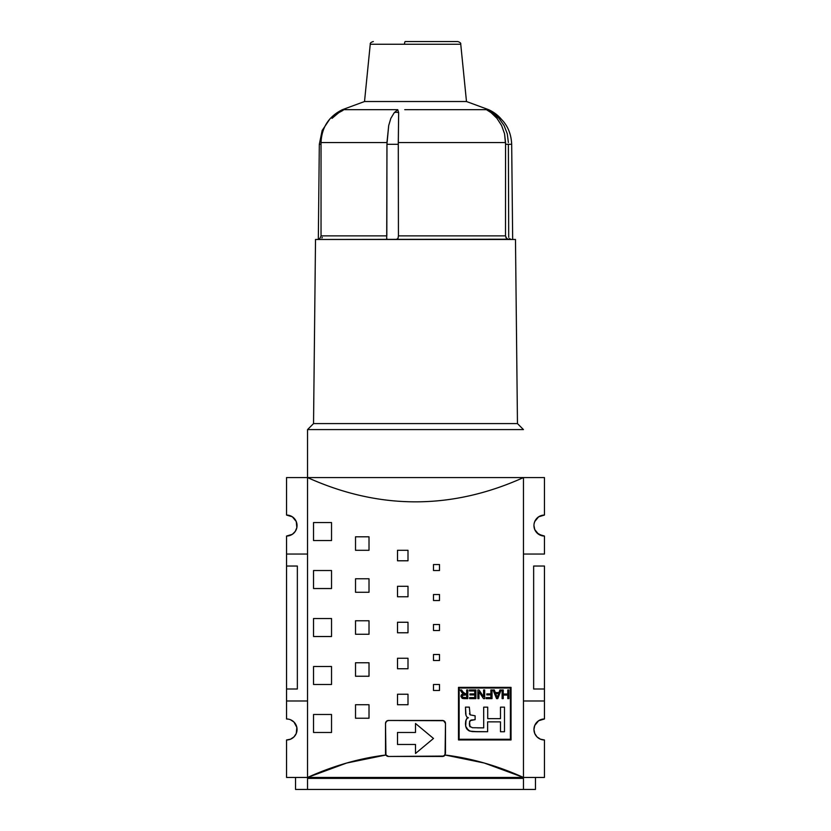 <?xml version="1.0" encoding="UTF-8"?>
<svg xmlns="http://www.w3.org/2000/svg" width="831" height="831" viewBox="0 0 831 831"><rect width="100%" height="100%" fill="white"/><g stroke="black" fill="none" stroke-linecap="round" stroke-linejoin="round"><path stroke-width="1.25" d="M373.316 41.55L373.233 41.55C370.958 42.256 369.961 43.16 370.252 44.251L404.52 44.251A3.002 0.727 -90 0 1 405.248 41.55L457.684 41.55M507.845 239.203L315.52 239.473L313.536 423.592L517.464 423.592L515.48 239.473L511.584 239.473M523.457 429.596L517.464 423.592L313.536 423.592L307.543 429.596L523.457 429.596L307.543 429.596L307.543 777.452C333.584 765.704 359.719 758.225 385.937 755.005L385.511 723.479L386.394 721.36L388.513 720.477L443.64 720.706L445.489 723.479L445.063 755.005C471.281 758.225 497.416 765.704 523.457 777.452L523.457 477.576C505.528 485.657 487.568 491.723 469.577 495.764C451.565 499.815 433.533 501.841 415.5 501.841C397.467 501.841 379.435 499.815 361.423 495.764C343.432 491.723 325.472 485.657 307.543 477.576L523.457 477.576C505.549 485.657 487.589 491.723 469.577 495.764C451.565 499.815 433.543 501.841 415.5 501.841C397.457 501.841 379.435 499.815 361.423 495.764C343.411 491.723 325.451 485.657 307.543 477.576L307.543 777.452L523.457 777.452L484.328 763.035L445.063 755.005L442.487 756.459A3.002 3.002 0 0 0 445.063 755.005A3.002 3.002 0 0 1 442.487 756.459L388.513 756.459L385.937 755.005L385.511 753.468A3.002 3.002 0 0 0 388.513 756.459L388.513 756.459A3.002 3.002 0 0 1 385.511 753.468L385.511 723.479L386.394 721.36L388.513 720.477A3.002 3.002 0 0 0 386.394 721.35A3.002 3.002 0 0 1 388.513 720.477L442.487 720.477L444.606 721.36L445.489 723.479L445.26 722.326A3.002 3.002 0 0 0 442.497 720.477A3.002 3.002 0 0 1 445.26 722.326L445.489 723.479A3.002 3.002 0 0 0 445.26 722.326L445.26 722.336A3.002 3.002 0 0 1 445.489 723.469L445.489 753.468L443.972 756.075L388.513 756.459L386.353 755.545M489.386 111.053L486.415 109.671L488.597 109.671A35.982 35.982 0 0 1 501.01 118.802A35.982 35.982 0 0 0 488.597 109.671L486.415 109.671L491.121 112.684A5.994 1.309 -63.4 0 1 492.004 112.32A5.994 1.309 116.6 0 0 491.121 112.684L496.969 118.366L501.612 125.543L504.562 133.781L505.549 144.314L508.385 144.314L505.549 144.314L505.497 235.89M386.415 755.608L385.937 755.005L346.672 763.035L307.543 777.452L307.543 789.45L295.545 789.45L295.545 777.452L295.545 789.45L523.457 789.45L523.457 778.398L307.543 778.398L307.543 777.452L523.457 777.452L523.457 778.398L307.543 778.398L307.543 789.45L535.455 789.45L523.457 789.45L523.457 777.452L544.45 777.452L544.45 739.974L544.45 777.452L523.457 777.452L523.457 477.576L286.55 477.576L286.55 515.064A10.491 10.491 0 0 1 297.051 525.556A10.491 10.491 0 0 1 286.55 536.047L286.55 554.048L307.543 554.048L286.55 554.048L286.55 536.047L292.387 534.281L290.57 535.257M425.752 41.55L405.248 41.55A3.002 0.727 90 0 0 404.52 44.251L460.748 44.251L466.482 101.527L460.748 44.251L370.252 44.251L364.518 101.527L466.482 101.527L364.518 101.527L370.252 44.251M511.044 687.372L511.044 739.933L458.494 739.933L458.494 687.372L511.044 687.372L458.494 687.372L458.494 739.933L511.044 739.933L458.494 739.933L458.494 687.372L511.044 687.372L511.044 739.933L511.044 687.372M313.536 540.545L313.536 522.554L331.538 522.554L331.538 540.545L313.536 540.545L331.538 540.545L313.536 540.545L313.536 522.554L313.536 540.545M313.536 684.495L313.536 666.504L331.538 666.504L331.538 684.495L313.536 684.495L331.538 684.495L313.536 684.495L313.536 666.504L313.536 684.495M313.536 732.475L313.536 714.483L331.538 714.483L331.538 732.475L313.536 732.475L331.538 732.475L313.536 732.475L313.536 714.483L313.536 732.475M313.536 588.535L313.536 570.533L331.538 570.533L331.538 588.535L313.536 588.535L331.538 588.535L313.536 588.535L313.536 570.533L313.536 588.535M313.536 636.515L313.536 618.524L331.538 618.524L331.538 636.515L313.536 636.515L331.538 636.515L313.536 636.515L313.536 618.524L313.536 636.515M355.523 634.261L355.523 620.767L369.016 620.767L369.016 634.261L355.523 634.261L369.016 634.261L355.523 634.261L355.523 620.767L355.523 634.261M355.523 718.233L355.523 704.73L369.016 704.73L369.016 718.233L355.523 718.233L369.016 718.233L355.523 718.233L355.523 704.73L355.523 718.233M355.523 676.247L355.523 662.754L369.016 662.754L369.016 676.247L355.523 676.247L369.016 676.247L355.523 676.247L355.523 662.754L355.523 676.247M355.523 592.274L355.523 578.781L369.016 578.781L369.016 592.274L355.523 592.274L369.016 592.274L355.523 592.274L355.523 578.781L355.523 592.274M355.523 550.299L355.523 536.805L369.016 536.805L369.016 550.299L355.523 550.299L369.016 550.299L355.523 550.299L355.523 536.805L355.523 550.299M397.509 632.765L397.509 622.263L408 622.263L408 632.765L397.509 632.765L408 632.765L397.509 632.765L397.509 622.263L397.509 632.765M397.509 704.73L397.509 694.238L408 694.238L408 704.73L397.509 704.73L408 704.73L397.509 704.73L397.509 694.238L397.509 704.73M397.509 668.747L397.509 658.256L408 658.256L408 668.747L397.509 668.747L408 668.747L397.509 668.747L397.509 658.256L397.509 668.747M397.509 596.772L397.509 586.281L408 586.281L408 596.772L397.509 596.772L408 596.772L397.509 596.772L397.509 586.281L397.509 596.772M397.509 560.79L397.509 550.299L408 550.299L408 560.79L397.509 560.79L408 560.79L397.509 560.79L397.509 550.299L397.509 560.79M433.491 630.511L433.491 624.517L439.495 624.517L439.495 630.511L433.491 630.511L439.495 630.511L433.491 630.511L433.491 624.517L433.491 630.511M433.491 690.488L433.491 684.495L439.495 684.495L439.495 690.488L433.491 690.488L439.495 690.488L433.491 690.488L433.491 684.495L433.491 690.488M433.491 660.5L433.491 654.506L439.495 654.506L439.495 660.5L433.491 660.5L439.495 660.5L433.491 660.5L433.491 654.506L433.491 660.5M433.491 600.522L433.491 594.529L439.495 594.529L439.495 600.522L433.491 600.522L439.495 600.522L433.491 600.522L433.491 594.529L433.491 600.522M433.491 570.533L433.491 564.54L439.495 564.54L439.495 570.533L433.491 570.533L439.495 570.533L433.491 570.533L433.491 564.54L433.491 570.533M385.511 723.417L385.511 723.479A3.002 3.002 0 0 1 385.74 722.336A3.002 3.002 0 0 0 385.511 723.469M415.5 744.472L397.509 744.472L397.509 732.475L415.5 732.475L415.5 723.479L433.491 738.468L415.5 753.468L415.5 744.472L415.5 753.468L433.491 738.468L415.5 723.479L415.5 732.475L397.509 732.475L397.509 744.472L415.5 744.472M386.384 721.36A3.002 3.002 0 0 0 385.74 722.326A3.002 3.002 0 0 1 386.384 721.36M387.36 720.706L388.513 720.477M444.606 721.36L445.26 722.326M397.509 732.475L397.509 744.472M415.5 753.468L433.491 738.468L415.5 723.479M533.647 688.992L533.647 566.036L544.45 566.036L533.647 566.036L533.647 688.992L544.45 688.992L544.45 566.036L544.45 688.992L533.647 688.992M331.538 522.554L313.536 522.554L331.538 522.554L331.538 540.545L331.538 522.554M331.538 666.504L313.536 666.504L331.538 666.504L331.538 684.495L331.538 666.504M331.538 714.483L313.536 714.483L331.538 714.483L331.538 732.475L331.538 714.483M331.538 570.533L313.536 570.533L331.538 570.533L331.538 588.535L331.538 570.533M331.538 618.524L313.536 618.524L331.538 618.524L331.538 636.515L331.538 618.524M369.016 620.767L355.523 620.767L369.016 620.767L369.016 634.261L369.016 620.767M369.016 704.73L355.523 704.73L369.016 704.73L369.016 718.233L369.016 704.73M369.016 662.754L355.523 662.754L369.016 662.754L369.016 676.247L369.016 662.754M369.016 578.781L355.523 578.781L369.016 578.781L369.016 592.274L369.016 578.781M369.016 536.805L355.523 536.805L369.016 536.805L369.016 550.299L369.016 536.805M408 622.263L397.509 622.263L408 622.263L408 632.765L408 622.263M408 694.238L397.509 694.238L408 694.238L408 704.73L408 694.238M408 658.256L397.509 658.256L408 658.256L408 668.747L408 658.256M408 586.281L397.509 586.281L408 586.281L408 596.772L408 586.281M408 550.299L397.509 550.299L408 550.299L408 560.79L408 550.299M439.495 624.517L433.491 624.517L439.495 624.517L439.495 630.511L439.495 624.517M439.495 684.495L433.491 684.495L439.495 684.495L439.495 690.488L439.495 684.495M439.495 654.506L433.491 654.506L439.495 654.506L439.495 660.5L439.495 654.506M439.495 594.529L433.491 594.529L439.495 594.529L439.495 600.522L439.495 594.529M439.495 564.54L433.491 564.54L439.495 564.54L439.495 570.533L439.495 564.54M297.353 566.036L297.353 688.992L286.55 688.992L297.353 688.992L297.353 566.036L286.55 566.036L286.55 688.992L286.55 566.036L297.353 566.036M288.596 719.179L286.55 718.981L286.55 700.99L307.543 700.99L286.55 700.99L286.55 718.981A10.491 10.491 0 0 1 297.051 729.473A10.491 10.491 0 0 1 286.55 739.974L286.55 777.452L286.55 739.974L290.57 739.175L293.977 736.9L292.387 738.198M387.745 756.366L388.513 756.459M442.487 756.459L443.255 756.366M538.613 738.198L537.023 736.9L540.43 739.175L544.45 739.974A10.491 10.491 0 0 1 533.949 729.473A10.491 10.491 0 0 1 544.45 718.981L544.45 700.99L523.457 700.99L544.45 700.99L544.45 718.981L538.613 720.747L540.43 719.781M342.486 109.671L397.769 109.671L398.651 112.684L397.769 109.671L394.247 112.684A5.994 5.235 26.5 0 1 398.651 112.684A5.994 5.235 -153.5 0 0 394.247 112.684L390.83 118.366L388.7 125.543L386.945 144.314L398.298 144.314L398.651 112.684L398.288 142.548L505.549 142.548L504.562 133.781L501.612 125.543L496.969 118.366L491.121 112.684L486.415 109.671L404.728 109.671M332.016 118.355L338.768 112.684L343.089 110.336M318.325 239.473L319.322 144.262L321.036 144.293L319.322 144.262L322.168 130.446L329.99 118.802M512.675 239.473L511.678 144.262C511.003 129.833 504.448 119.186 492.014 112.32L487.911 110.336M404.801 109.671L419.063 109.671M419.115 109.671L486.415 109.671L488.129 110.43M365.505 101.527L416.788 101.527M511.678 144.262L508.385 144.314L508.707 237.344M533.949 729.473L534.749 733.493L537.023 736.9L534.749 733.493L533.949 729.473L534.749 725.453L538.613 720.747L537.023 722.056M544.45 688.992L544.45 700.99L544.45 688.992M544.45 554.048L544.45 536.047L544.45 554.048L523.457 554.048L544.45 554.048M286.55 777.452L307.543 777.452L286.55 777.452M296.252 725.453L293.977 722.056L290.57 719.781L293.977 722.056L296.844 727.426L296.252 733.493L293.977 736.9M286.55 566.036L286.55 554.048L286.55 566.036M286.55 700.99L286.55 688.992L286.55 700.99M295.275 735.31L296.252 733.493M296.844 731.519L297.051 729.473M542.404 535.85L537.023 532.983L534.749 529.576L538.613 534.281L544.45 536.047A10.491 10.491 0 0 1 533.949 525.556A10.491 10.491 0 0 1 544.45 515.064L544.45 477.576L544.45 515.064L538.613 516.83L534.749 521.536L538.613 516.83M342.403 109.671C328.816 116.423 321.69 127.382 321.036 142.548L386.966 142.548L388.7 125.543L390.83 118.366L394.247 112.684L397.769 109.671L342.414 109.671L364.518 101.527M386.706 235.869L321.036 235.869L321.036 142.548L378.822 142.548M398.433 235.879L398.298 144.314L386.945 144.314L386.82 235.869M386.706 238.549L387.381 239.473L396.096 239.473L397.966 238.549L398.433 235.869L505.497 235.869L505.549 142.548L398.288 142.548L398.433 235.869L505.497 235.869L506.733 238.559M321.929 237.998L322.293 237.344M492.232 112.684L498.984 118.355L504.095 125.554L507.284 133.801L508.385 142.548M517.464 423.592L515.48 239.473L511.616 239.473M307.543 429.596L307.543 477.576L286.55 477.576L286.55 515.064L292.387 516.83L296.252 521.536L296.844 527.602L295.275 531.383L292.387 534.281L293.977 532.983M297.051 525.556L296.252 521.536L292.387 516.83M534.156 523.509L534.749 521.536M544.45 477.576L523.457 477.576L544.45 477.576M534.749 529.576L533.949 525.556M396.096 239.473L397.966 238.539M505.819 237.344L506.723 238.549L509.445 239.473M317.442 239.473C319.052 239.619 320.257 238.414 321.036 235.869L378.687 235.869M386.862 239.266L387.381 239.473M510.629 239.266L509.538 238.549M512.498 239.473L315.52 239.473L313.536 423.592M510.411 739.289L510.411 688.016L510.411 739.289L459.138 739.289L459.138 688.016L510.411 688.016L459.138 688.016L459.138 739.289L510.411 739.289L510.411 688.016M462.96 694.965L462.057 696.264L462.503 697.271L466.669 697.666L466.669 694.799L462.285 695.485L466.669 694.799L466.669 697.666L462.503 697.271L462.285 695.485L462.503 697.271L463.916 697.666M495.692 693.511L497.208 697.718L498.631 693.511L495.692 693.511L498.631 693.511L497.208 697.718L495.692 693.511L496.595 695.921M466.669 697.666L466.669 694.799L464.197 694.799M497.208 697.718L497.676 696.056M461.475 694.706L463.324 693.895L461.475 694.706L460.873 696.264L462.202 698.393L463.968 698.632L462.202 698.393L460.873 696.264L461.475 694.706L463.324 693.895L462.628 693.459L463.324 693.895M462.057 696.264L462.285 695.485L462.057 696.264M468.445 730.491L465.692 726.242L466.004 720.062L465.692 721.266L467.001 718.306L466.004 720.062L467.001 718.306L468.372 717.745L467.001 717.163L466.004 715.429L465.474 707.129L469.328 707.129L470.086 714.847L475.124 715.813L475.124 719.677L470.086 720.633L469.328 723.915L470.086 726.876L469.484 721.952L471.032 720.041L475.124 719.677L475.124 715.813L470.086 714.847L469.328 707.129L465.474 707.129L466.004 715.429L467.001 717.163L468.372 717.745L467.001 718.306L466.004 720.062L465.692 726.242L467.282 729.525L466.264 728.008L469.837 731.145L468.466 730.501L472.091 731.571L487.62 731.727L487.62 721.848L500.48 721.859L500.48 731.737L504.479 731.737L504.479 707.139L500.48 707.16L500.48 718.649L487.714 718.638L487.714 707.16L483.684 707.16L483.715 727.873L472.361 727.717L469.702 726.252L472.372 727.727M468.372 717.745L467.635 717.901L468.372 717.745L467.001 717.163L466.004 715.429L467.001 717.163L468.372 717.745L466.762 718.607M477.524 731.727L469.837 731.145L467.282 729.525M462.628 693.47L460.166 689.948L461.672 692.306L460.166 689.948L461.61 689.948L460.166 689.948L461.61 689.948L463.584 692.95L462.753 691.756L465.339 693.802L464.165 693.532L466.669 693.802L466.669 689.948L467.811 689.948L467.811 698.632L463.968 698.632L467.811 698.632L467.811 689.948L466.669 689.948L466.669 693.802M507.762 694.041L503.243 694.041L503.243 689.948L502.101 689.948L503.243 689.948L503.243 694.041L507.762 694.041L507.762 689.948L508.915 689.948L508.915 698.632L507.762 698.632L508.915 698.632L508.915 689.948L507.762 689.948L507.762 694.041M503.243 698.632L503.243 695.059L503.243 698.632L502.101 698.632L502.101 689.948L502.101 698.632L503.243 698.632L502.101 698.632L502.101 689.948L503.243 689.948M507.762 695.059L503.243 695.059L507.762 695.059L507.762 698.632L507.762 695.059L503.243 695.059M490.882 693.895L486.81 693.895L486.81 694.913L486.81 693.895L490.882 693.895L490.882 689.948L492.035 689.948L492.035 698.632L486.177 698.632L486.177 697.604L490.882 697.604L486.177 697.604L486.177 698.632L492.035 698.632L492.035 689.948L490.882 689.948L490.882 693.895M486.81 694.913L490.882 694.913L490.882 697.604L490.882 694.913L486.81 694.913L486.81 693.895M465.692 726.221L465.474 723.791M466.253 727.977L465.703 726.273M472.091 731.571L477.545 731.727L469.837 731.145M487.62 731.727L477.545 731.727L487.62 731.727L487.62 721.848L500.48 721.859L500.48 731.737L504.479 731.737L500.48 731.737M472.361 727.717L483.715 727.873L483.684 707.16L487.714 707.16L487.714 718.638L500.48 718.649L500.48 707.16L504.479 707.139L504.479 731.737M478.957 698.632L478.957 691.818L478.957 698.632L477.856 698.632L478.957 698.632L477.856 698.632L477.856 689.948L477.856 698.632L477.856 689.948L479.03 689.948L483.59 696.773L479.03 689.948L477.856 689.948L479.03 689.948L483.59 696.773L483.59 689.948L484.691 689.948L484.691 698.632L483.517 698.632L484.691 698.632L484.691 689.948L483.59 689.948L483.59 696.773M478.957 691.818L483.517 698.632L478.957 691.818M499.919 689.948L501.135 689.948L497.8 698.632L496.564 698.632L493.012 689.948L494.32 689.948L495.338 692.576L498.964 692.576L495.338 692.576L494.32 689.948L495.338 692.576L498.964 692.576L499.919 689.948L501.135 689.948L497.8 698.632L496.564 698.632L493.012 689.948L494.32 689.948L493.012 689.948L496.564 698.632L497.8 698.632L501.135 689.948L499.919 689.948L498.964 692.576M469.422 690.977L474.75 690.977L474.75 693.927L469.951 693.927L469.951 694.945L469.951 693.927L474.75 693.927L474.75 690.977L469.422 690.977L469.422 689.948L475.903 689.948L475.903 698.632L469.619 698.632L469.619 697.604L474.75 697.604L469.619 697.604L469.619 698.632L475.903 698.632L475.903 689.948L469.422 689.948L469.422 690.977L469.422 689.948L475.903 689.948L475.903 698.632L469.619 698.632L469.619 697.604L474.75 697.604L474.75 694.945L469.951 694.945L474.75 694.945L474.75 697.604M459.138 688.016L459.138 739.289M474.75 694.945L469.951 694.945L469.951 693.927M483.59 689.948L484.691 689.948L484.691 698.632L483.517 698.632M469.484 725.556L469.702 726.252M470.086 720.633L469.484 721.952M475.124 715.813L475.124 719.677M469.484 713.538L469.702 714.234M465.692 714.224L465.474 707.129L469.328 707.129M467.001 718.306L467.635 717.901M465.474 723.749L465.692 721.266M500.48 707.16L504.479 707.139M487.714 718.638L500.48 718.649M483.684 707.16L487.714 707.16M477.534 727.873L483.715 727.873M490.882 689.948L492.035 689.948L492.035 698.632L486.177 698.632L486.177 697.604L490.882 697.604M507.762 689.948L508.915 689.948L508.915 698.632L507.762 698.632M466.669 689.948L467.811 689.948L467.811 698.632L462.202 698.393M460.748 44.251C461.039 43.16 460.042 42.256 457.767 41.55M386.986 141.499L386.706 238.507M488.597 109.671L466.482 101.527M535.455 777.452L535.455 789.45M512.675 239.359L513.558 239.473"/></g></svg>

